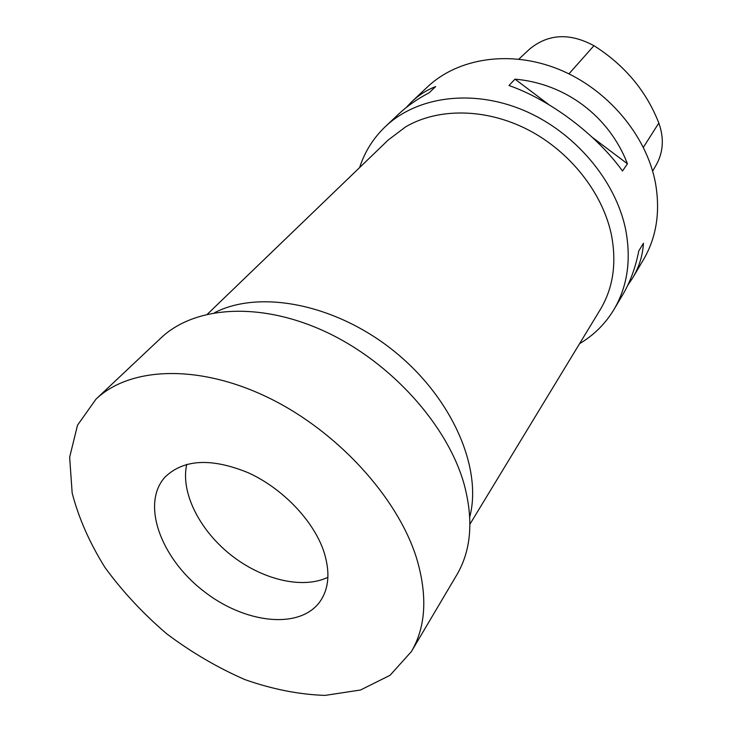<?xml version="1.0" encoding="UTF-8"?>
<svg xmlns="http://www.w3.org/2000/svg" width="732" height="732" viewBox="0 0 732 732"><rect width="100%" height="100%" fill="white"/><g stroke="black" fill="none" stroke-linecap="round" stroke-linejoin="round"><path stroke-width="1.1" d="M411.366 651.608L456.786 574.904C471.298 550.18 473.705 519.83 464.024 483.87C447.334 424.899 390.98 362.175 325.575 331.77C260.116 301.282 194.511 305.958 160.866 338.056L95.984 399.169L77.519 425.191L69.65 457.207L72.166 493.02C78.672 518.064 89.643 542.924 105.069 567.62C122.656 591.657 143.243 613.745 166.823 633.894C191.647 652.487 217.706 667.74 245.01 679.635C272.487 689.279 299.15 694.531 325.008 695.4L360.501 690.011L390.019 675.316L411.366 651.608C425.923 626.802 427.689 595.738 416.645 558.406C397.668 497.156 336.738 430.48 267.345 397.174C197.887 363.767 129.674 366.961 95.984 399.169M323.489 550.501C312.903 520.077 282.296 488.244 248.322 472.781C211.521 457.756 183.796 459.147 165.148 476.962C141.066 503.149 160.116 556.732 202.041 589.891C243.582 623.536 300.038 630.389 320.305 601.155C329.226 587.897 330.278 571.015 323.489 550.501M469.761 516.938C482.571 468.05 451.992 397.403 393.496 350.701C335.11 303.844 259.476 289.488 214.586 312.692M469.944 524.176L600.277 309.59C613.206 287.996 616.884 262.934 611.321 234.414C602.537 192.8 569.999 151.451 528.01 129.765C485.966 108.126 438.294 107.75 405.738 126.792L388.308 139.931L207.485 314.101M579.588 343.656C593.908 335.165 605.401 323.736 614.047 309.371C627.516 286.34 631.377 259.704 625.631 229.473C615.585 180.081 574.135 131.312 522.923 110.029C471.673 88.718 416.901 96.661 385.508 126.453C373.384 138.037 364.746 151.744 359.604 167.582M614.047 309.371L622.868 294.474C630.234 282.003 635.532 267.509 638.762 250.975L643.437 243.253C642.742 255.431 639.146 267.006 632.649 277.959L643.401 259.796C656.531 237.342 660.529 211.63 655.396 182.643C646.402 135.319 607.587 89.176 559.074 69.43C510.533 49.675 458.076 57.91 427.451 86.943L411.659 101.812C418.841 95.05 426.838 89.963 435.668 86.559L429.108 92.818C417.332 98.957 407.148 106.076 398.547 114.174L385.508 126.453M405.94 107.76L411.659 101.812M632.649 277.959L627.653 285.498M508.987 85.516L514.989 79.148C565.452 83.494 609.198 116.351 627.452 163.803L622.493 170.995C596.232 134.505 550.354 99.991 508.987 85.516M652.633 171.114L656.11 165.121C663.338 152.347 664.244 138.311 658.827 123.022C646.2 90.878 624.579 65.093 593.954 45.686C569.459 32.565 547.884 33.809 529.236 49.419L518.897 59.109M627.452 163.803L592.353 137.378M549 104.74L514.989 79.148M186.761 464.335C180.374 491.996 199.131 529.602 230.342 554.536C261.507 579.524 302.307 589.589 327.899 577.301M658.827 123.022L643.382 147.315M593.954 45.686L568.947 73.859"/></g></svg>

